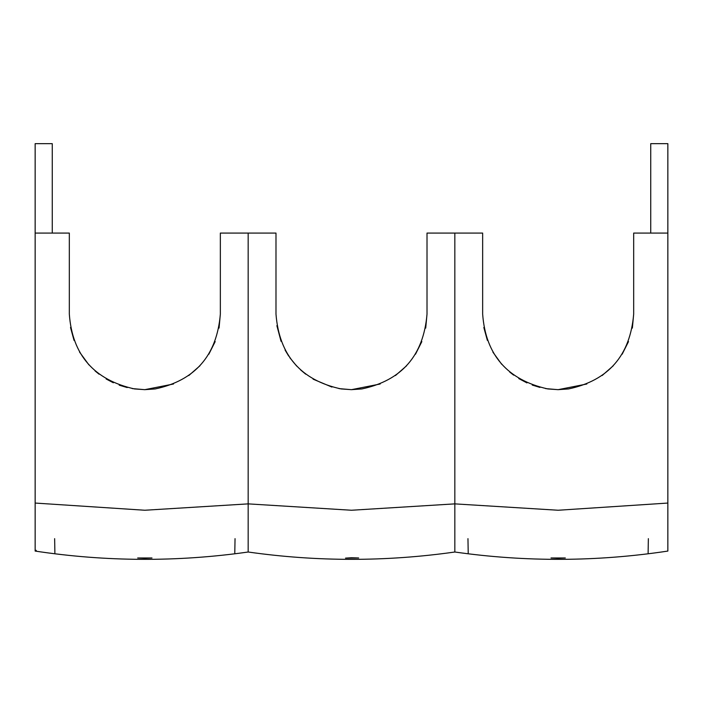 <?xml version="1.0" encoding="UTF-8"?>
<svg xmlns="http://www.w3.org/2000/svg" width="703" height="703" viewBox="0 0 703 703"><rect width="100%" height="100%" fill="white"/><g stroke="black" fill="none" stroke-linecap="round" stroke-linejoin="round"><path stroke-width="1.05" d="M52.259 143.649L52.259 233.071L52.259 143.649L35.15 143.649L35.15 233.071L69.325 233.071L69.325 314.144C72.295 354.945 94.017 379.884 134.51 388.944L144.836 389.655L155.17 388.944C195.118 380.481 216.849 355.542 220.347 314.144L220.347 233.071L275.989 233.071L275.989 314.144C279.249 355.358 300.981 380.297 341.166 388.944L351.5 389.655L361.825 388.944C401.782 380.481 423.514 355.542 427.011 314.144L427.011 233.071L482.653 233.071L482.653 314.144C485.659 354.98 507.381 379.919 547.83 388.944L558.164 389.655L568.49 388.944C608.447 380.481 630.169 355.542 633.675 314.144L633.675 233.071L667.85 233.071L667.85 551.073C596.891 561.785 525.879 562.101 454.832 552.013C385.947 561.794 317.053 561.794 248.168 552.013C177.121 562.101 106.109 561.785 35.15 551.073L35.15 233.071L69.325 233.071M144.836 558.252L137.683 557.971L151.989 557.971L144.836 558.252M667.85 503.058L558.164 510.246L454.832 503.875L351.5 510.246L248.168 503.875L248.168 552.013C317.053 561.794 385.947 561.794 454.832 552.013C525.879 562.101 596.891 561.785 667.85 551.073M248.168 233.071L248.168 503.875L144.836 510.246L35.15 503.058M454.832 233.071L454.832 552.013M351.5 557.743L358.653 557.971L345.524 558.12L351.5 557.743M633.675 233.071L650.741 233.071L650.741 143.649L667.85 143.649L667.85 233.071L650.741 233.071L650.741 143.649M558.164 558.252L551.011 557.971L565.317 557.971L558.164 558.252M427.011 233.071L482.653 233.071M483.831 327.466L487.364 340.393M492.917 352.159L501.67 364.251M509.71 372.054L513.656 375.138M518.779 378.574L526.951 382.898M532.215 385.051L539.922 387.415M545.651 388.61L557.848 389.655M633.675 314.144L632.366 328.099M628.508 341.588L622.146 354.233M613.28 365.762L602.111 375.543M586.82 384.005L558.164 389.655M467.961 538.656L468.207 552.91M648.359 538.656L648.113 552.91M35.15 550.194L36.248 550.361M235.039 538.656L234.793 552.91M54.641 538.656L54.887 552.91M220.347 233.071L275.989 233.071M276.877 325.674L281.051 341.315M285.066 350.032L288.696 356.07M289.785 357.651L296.684 366.078M300.48 369.804L305.682 374.163M313.09 379.154L331.93 387.072M338.978 388.61L351.201 389.655M427.011 314.144L425.71 328.099M421.844 341.588L415.491 354.233M406.615 365.762L395.446 375.543M380.165 384.005L351.5 389.655M70.52 327.484L74.043 340.401M79.518 352.027L88.921 364.883M95.063 370.92L99.053 374.189M106.127 378.97L113.35 382.775M119.229 385.174L127.217 387.564M132.199 388.583L144.528 389.655M220.347 314.144L219.046 328.099M215.188 341.588L208.826 354.233M199.96 365.762L188.791 375.543M173.5 384.005L144.836 389.655M35.15 551.073C106.109 561.785 177.121 562.101 248.168 552.013"/></g></svg>
